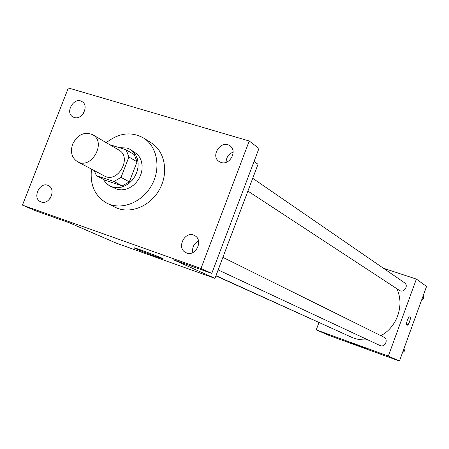 <?xml version="1.0" encoding="UTF-8"?>
<svg xmlns="http://www.w3.org/2000/svg" width="449" height="449" viewBox="0 0 449 449"><rect width="100%" height="100%" fill="white"/><g stroke="black" fill="none" stroke-linecap="round" stroke-linejoin="round"><path stroke-width="0.67" d="M72.62 144.157C77.587 134.588 84.249 131.428 92.612 134.672C106.946 142.131 91.405 169.98 77.531 161.696C71.75 157.88 70.111 152.037 72.62 144.157M92.612 134.672L118.749 149.977C132.685 157.24 117.773 183.955 104.28 175.913L77.531 161.696M126.141 149.809L134.318 154.652L137.052 161.797L129.306 181.89L122.268 185.903L104.999 180.201L96.479 175.727L113.911 181.469L121.034 177.389L128.891 157.038L126.141 149.809L109.618 144.629M96.479 175.727L94.239 170.575M103.343 179.331L105.683 182.732L109.332 185.695L113.563 187.345L117.515 187.721L121.578 187.115L125.557 185.555L129.256 183.119L132.494 179.914L135.11 176.109L136.979 171.883L138 167.449L138.129 163.021L137.366 158.817L135.75 155.04L133.359 151.874L130.317 149.466L127.123 148.041L119.226 147.642M130.317 149.466L137.372 154.265L139.751 157.414L141.362 161.169L142.125 165.35L141.996 169.75L140.986 174.156L139.134 178.354L136.53 182.137L133.314 185.314L129.632 187.733L125.675 189.276L121.634 189.876L117.705 189.506L109.915 186.021M122.268 185.903L113.911 181.469M137.052 161.797L128.891 157.038M129.306 181.89L121.034 177.389M106.273 142.67C118.839 132.848 131.265 131.288 143.545 137.989C157.363 146.497 161.258 168.313 151.644 185.336C142.204 202.454 121.595 210.598 107.098 203.307C94.941 196.37 89.749 184.977 91.506 169.127M143.545 137.989L151.319 142.883C165.013 151.313 168.897 172.876 159.406 189.669C150.095 206.562 129.71 214.577 115.342 207.354L107.098 203.307M186.7 252.967L185.993 252.675C175.913 248.409 184.909 230.146 194.451 235.506C203.728 239.665 196.129 256.8 186.7 252.967M41.162 201.983L40.702 201.797C31.806 198.284 39.877 181.099 48.318 185.56C56.686 189.012 49.553 205.412 41.162 201.983M74.169 117.481L72.856 116.903C64.533 112.43 74.293 96.288 82.083 101.654C89.441 105.695 82.094 120.399 74.169 117.481M221.071 162.448L219.123 161.522C209.941 155.842 221.458 139.196 229.967 145.858C237.729 150.83 229.793 165.647 221.071 162.448M249.229 141.003L68.349 87.953L22.45 205.126L200.984 268.485L249.229 141.003L258.978 148.406L211.776 273.396L200.984 268.485M22.45 205.126L35.724 210.834L69.376 222.788L116.257 243.128L214.959 278.363L258.001 164.295L254.055 161.438M84.126 112.11L83.037 113.906M51.809 194.838L50.108 198.458M214.959 278.363L173.6 259.825L211.776 273.396M136.182 248.926L134.279 248.011C131.102 246.147 161.584 257.507 163.082 258.747C165.574 260.229 143.265 252.085 136.182 248.926M198.531 240.945C193.912 243.493 192.004 247.365 192.801 252.574M233.143 152.144C228.569 153.99 226.217 157.38 226.088 162.325M396.77 288.662C404.729 304.764 397.197 327.147 380.853 335.661M367.686 339.764C361.877 340.303 356.371 339.405 351.169 337.07L215.98 275.664M215.902 275.871L329.487 327.22M252.72 178.298L404.426 282.702C409.129 285.659 403.791 293.534 399.273 290.301L247.899 191.072M222.884 257.361L383.839 337.143C388.952 339.416 384.844 348.031 379.871 345.455L218.152 269.911M318.93 322.618L316.248 329.875L388.34 356.068L416.375 279.082L383.429 268.249M316.248 329.875L329.257 335.515L399.447 361.047L426.55 286.456L416.375 279.082M399.447 361.047L388.34 356.068M349.816 342.598L368.023 349.277L349.816 342.598M407.299 320.328C408.242 317.948 409.112 316.781 409.903 316.842C411.548 317.263 408.517 325.974 407.007 325.166C406.334 324.588 406.429 322.977 407.299 320.328M409.886 316.837L409.903 316.842C410.521 320.193 409.561 322.971 407.019 325.171M402.427 352.852L404.47 351.079L404.038 348.413M404.47 351.079L403.281 350.501M421.656 299.915L423.704 298.13L423.261 295.504M423.704 298.13L422.588 297.367"/></g></svg>
